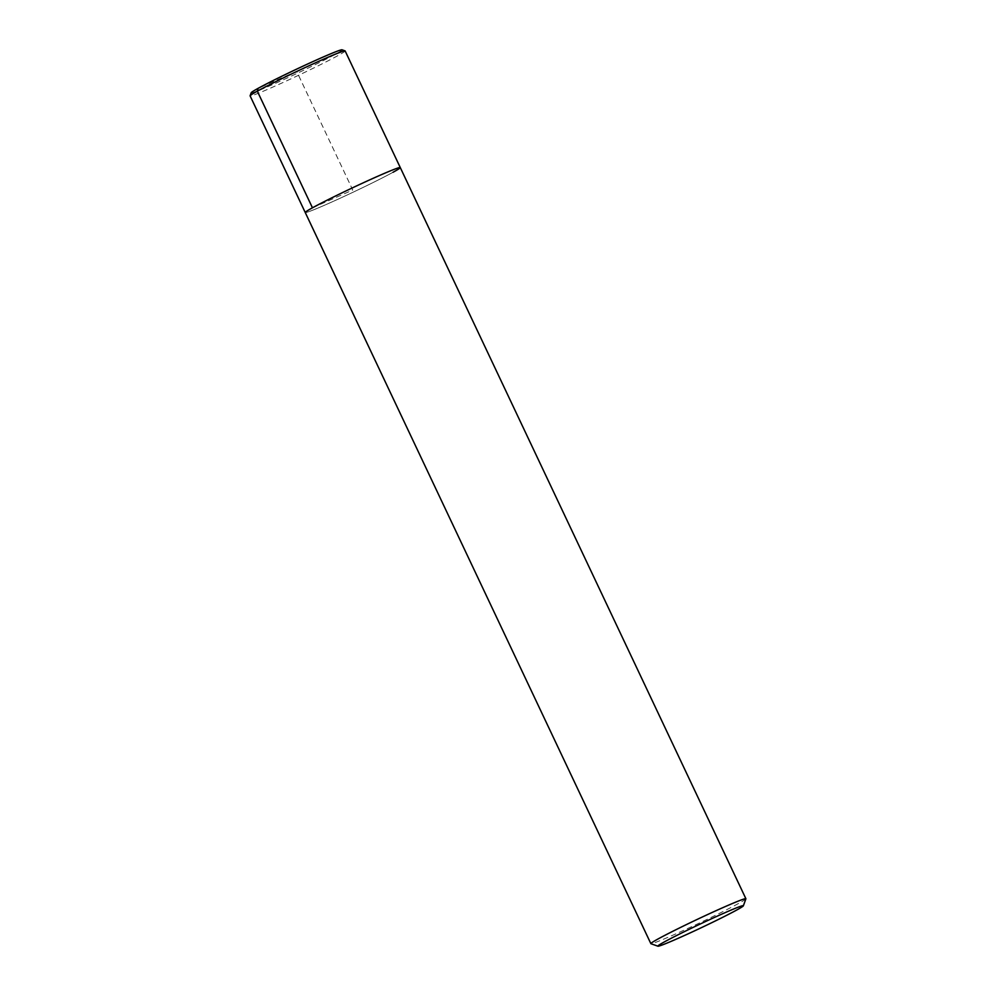 <?xml version="1.0" encoding="UTF-8"?>
<svg xmlns="http://www.w3.org/2000/svg" width="996" height="996" viewBox="0 0 996 996"><rect width="100%" height="100%" fill="white"/><g stroke="black" fill="none" stroke-linecap="round" stroke-linejoin="round"><path stroke-width="0.75" stroke-dasharray="4.98 3.74" d="M745.892 898.815A52.551 2.104 -25.3 0 1 738.671 903.409A52.551 2.104 -25.3 0 1 686.63 928.982A52.551 2.104 -25.3 0 1 650.936 943.71M393.059 172.258A52.551 2.104 -25.3 0 1 340.084 198.266A52.551 2.104 -25.3 0 1 305.249 212.497A52.551 2.104 -25.3 0 0 340.084 198.266A52.551 2.104 -25.3 0 0 393.059 172.258A52.551 2.104 -25.3 0 0 400.28 167.577M345.139 50.945A52.551 2.104 -25.3 0 1 337.918 55.627A52.551 2.104 -25.3 0 1 284.956 81.622A52.551 2.104 -25.3 0 1 250.108 95.865M342.039 49.8A50.273 2.017 -25.3 0 1 335.204 54.344A50.273 2.017 -25.3 0 1 283.648 79.618A50.273 2.017 -25.3 0 1 251.204 92.74M312.458 207.815L352.758 190.037L296.659 71.338L258.101 88.345"/><path stroke-width="1.49" d="M657.92 946.2L650.936 943.71A52.551 2.104 -25.3 0 1 650.861 943.648A52.551 2.104 -25.3 0 1 697.474 919.283A52.551 2.104 -25.3 0 1 745.892 898.728A52.551 2.104 -25.3 0 1 745.892 898.815L743.377 905.8A47.298 1.892 -25.3 0 1 736.891 909.933A47.298 1.892 -25.3 0 1 690.041 932.953A47.298 1.892 -25.3 0 1 657.92 946.2A47.298 1.892 -25.3 0 1 699.802 924.213A47.298 1.892 -25.3 0 1 743.377 905.8M745.892 898.728L400.28 167.577A52.551 2.104 -25.3 0 0 351.862 188.132A52.551 2.104 -25.3 0 0 305.249 212.497A52.551 2.104 -25.3 0 1 351.862 188.132A52.551 2.104 -25.3 0 1 400.28 167.577A52.551 2.104 -25.3 0 1 393.059 172.258M650.861 943.648L250.108 95.865A52.551 2.104 -25.3 0 1 250.108 95.765A52.551 2.104 -25.3 0 1 296.733 71.488A52.551 2.104 -25.3 0 1 345.064 50.883A52.551 2.104 -25.3 0 1 345.139 50.945L400.28 167.577M250.108 95.765L251.204 92.74A50.273 2.017 -25.3 0 1 295.8 69.521A50.273 2.017 -25.3 0 1 342.039 49.8L345.064 50.883M258.101 88.345L257.329 91.171L312.458 207.815"/></g></svg>
